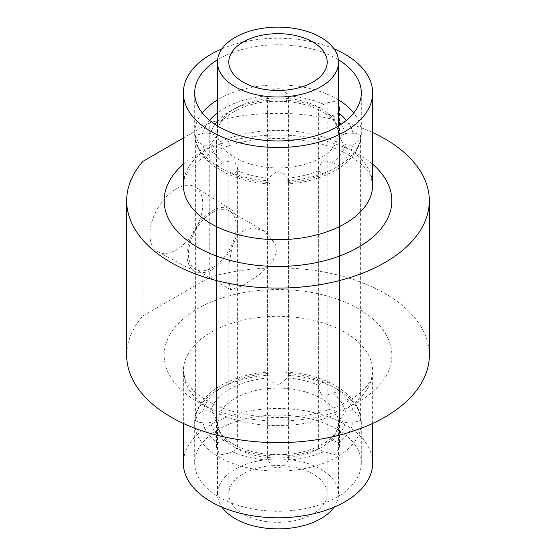 <?xml version="1.0" encoding="UTF-8"?>
<svg xmlns="http://www.w3.org/2000/svg" width="556" height="556" viewBox="0 0 556 556"><rect width="100%" height="100%" fill="white"/><g stroke="black" fill="none" stroke-linecap="round" stroke-linejoin="round"><path stroke-width="0.42" stroke-dasharray="2.78 2.08" d="M353.053 411.009A10.571 6.102 0 0 0 345.429 411.377L339.494 420.023L342.586 421.712L345.429 422.345A10.571 6.102 0 0 0 353.053 422.713L360.629 420.489L357.536 413.56L353.053 411.009A75.734 43.722 0 0 0 338.236 390.361L339.521 388.456L339.223 387.97L330.688 383.084L323.905 382.083A10.571 6.102 0 0 0 318.963 385.454L318.386 387.977L321.479 394.92C324.558 395.344 328.193 394.774 332.398 393.21A10.571 6.102 0 0 0 338.236 390.361M342.586 142.934L339.494 135.991L345.429 133.669A10.571 6.102 180 0 1 353.053 133.301L357.536 133.829L360.629 135.518L358.578 141.161L353.053 145.005A10.571 6.102 180 0 1 345.429 144.636L342.586 142.934M338.528 112.298L338.236 112.646A10.571 6.102 180 0 1 332.398 115.502L325.17 113.459L321.479 110.887L318.831 109.845L318.386 109.198L318.963 107.746A10.571 6.102 180 0 1 323.905 104.375C328.575 102.158 332.745 101.296 336.429 101.79L338.528 104.347M267.867 373.528A10.571 6.102 0 0 0 267.429 375.258A10.571 6.102 0 0 0 268.499 377.934L270.529 380.109C272.94 383.195 276.019 384.557 279.758 384.203L287.501 377.934A10.571 6.102 0 0 0 288.571 375.258A10.571 6.102 0 0 0 288.133 373.528L285.207 371.936L270.793 371.936L267.867 373.528A75.734 43.722 0 0 0 202.947 411.009L197.422 414.852L195.371 420.489L198.464 422.185L202.947 422.713A10.571 6.102 0 0 0 210.571 422.345L216.506 420.023L213.414 413.08L210.571 411.377A10.571 6.102 0 0 0 202.947 411.009M270.529 101.331L268.499 100.219A10.571 6.102 180 0 1 267.429 97.55A10.571 6.102 180 0 1 267.867 95.82C269.785 90.232 280.495 83.845 285.471 92.22L288.133 95.82A10.571 6.102 180 0 1 288.571 97.55A10.571 6.102 180 0 1 287.501 100.219L284.088 101.394L270.529 101.331M198.464 142.454L195.371 135.518L202.947 133.301A10.571 6.102 180 0 1 210.571 133.669L213.414 134.302L216.506 135.991L210.571 144.636A10.571 6.102 180 0 1 202.947 145.005L198.464 142.454M223.602 440.512A10.571 6.102 0 0 0 217.764 443.361L216.479 447.288L219.571 454.224C223.255 454.718 227.425 453.856 232.095 451.639A10.571 6.102 0 0 0 237.037 448.268L237.614 446.815L237.169 446.169L234.521 445.127L230.83 442.555L223.602 440.512A68.096 39.316 0 0 1 210.571 422.345M219.571 169.253L216.479 167.558L217.764 165.653A10.571 6.102 180 0 1 223.602 162.804C227.8 161.24 231.435 160.67 234.521 161.087L237.614 168.037L237.037 170.56A10.571 6.102 180 0 1 232.095 173.931L225.312 172.93L219.571 169.253M268.499 455.795A10.571 6.102 0 0 0 267.429 458.464A10.571 6.102 0 0 0 267.867 460.194L270.529 463.787C275.54 472.19 286.222 465.747 288.133 460.194A10.571 6.102 0 0 0 288.571 458.464A10.571 6.102 0 0 0 287.501 455.795L285.471 454.683L284.088 454.62L271.912 454.62L268.499 455.795A68.096 39.316 0 0 1 237.037 448.268M270.529 184.057L267.867 182.486A10.571 6.102 180 0 1 267.429 180.756A10.571 6.102 180 0 1 268.499 178.08L276.249 171.811C279.981 171.456 283.06 172.819 285.471 175.904L287.501 178.08A10.571 6.102 180 0 1 288.571 180.756A10.571 6.102 180 0 1 288.133 182.486L285.207 184.078L270.529 184.057M332.398 440.512L325.17 442.555L318.831 446.169L318.386 446.815L318.963 448.268A10.571 6.102 0 0 0 321.479 450.596A10.571 6.102 0 0 0 323.905 451.639L334.351 454.697L339.521 447.288L338.236 443.361A10.571 6.102 0 0 0 336.429 441.964A10.571 6.102 0 0 0 332.398 440.512A68.096 39.316 0 0 0 345.429 422.345M321.479 172.881A10.571 6.102 180 0 1 318.963 170.56L318.386 168.037L322.834 160.67L332.398 162.804A10.571 6.102 180 0 1 336.429 164.256A10.571 6.102 180 0 1 338.236 165.653L339.521 167.558L339.223 168.044L330.688 172.93L323.905 173.931A10.571 6.102 180 0 1 321.479 172.881M176.349 188.797A37.384 21.587 -60 0 1 195.427 187.177A37.384 21.587 -60 0 1 200.66 217.257A37.384 21.587 -60 0 1 176.349 249.839A37.384 21.587 -60 0 1 158.057 251.917A37.384 21.587 -60 0 1 151.816 222.094A37.384 21.587 -60 0 1 176.349 188.797M212.35 210.828A35.862 20.704 -60 0 1 230.657 209.278A35.862 20.704 -60 0 1 235.674 238.128A35.862 20.704 -60 0 1 212.35 269.382A35.862 20.704 -60 0 1 194.808 271.37A35.862 20.704 -60 0 1 188.825 242.77A35.862 20.704 -60 0 1 212.35 210.828M212.35 212.531A33.77 19.502 -60 0 1 229.239 210.856A33.77 19.502 -60 0 1 234.417 237.919A33.77 19.502 -60 0 1 212.35 267.679A33.77 19.502 -60 0 1 195.469 269.354A33.77 19.502 -60 0 1 190.291 242.291A33.77 19.502 -60 0 1 212.35 212.531M243.215 230.351L253.8 227.89L264.475 231.199L275.623 244.008L276.36 252.375L273.059 260.472L259.36 274.511L243.215 285.499L230.705 289.697L228.863 282.274L229.051 264.461L232.464 244.494L243.215 230.351M312.785 473.858A49.192 28.405 0 0 0 259.172 467.7A49.192 28.405 0 0 0 228.808 493.937A49.192 28.405 0 0 0 243.215 514.022A49.192 28.405 0 0 0 296.828 520.18A49.192 28.405 0 0 0 327.192 493.937A49.192 28.405 0 0 0 312.785 473.858M334.01 507.19A60.528 34.945 0 0 0 338.528 493.937A60.528 34.945 0 0 0 320.798 469.229A60.528 34.945 0 0 0 254.836 461.654A60.528 34.945 0 0 0 217.472 493.937A60.528 34.945 0 0 0 221.99 507.19M336.901 429.142A83.303 48.094 0 0 0 246.12 418.717A83.303 48.094 0 0 0 194.697 463.148A83.303 48.094 0 0 0 219.099 497.154A83.303 48.094 0 0 0 309.88 507.579A83.303 48.094 0 0 0 361.303 463.148A83.303 48.094 0 0 0 336.901 429.142M372.638 463.148A94.638 54.641 0 0 0 344.922 424.513A94.638 54.641 0 0 0 241.784 412.663A94.638 54.641 0 0 0 183.362 463.148M429.322 355.277A151.322 87.368 0 0 0 385.002 293.498A151.322 87.368 0 0 0 209.758 277.298L209.758 122.758L183.362 137.992M142.934 161.33L142.934 315.877A151.322 87.368 0 0 0 126.678 355.277M338.395 59.742A83.303 48.094 0 0 0 336.901 58.86A83.303 48.094 0 0 0 217.605 59.742M334.01 48.824A94.638 54.641 0 0 0 221.99 48.824M372.638 132.564A151.322 87.368 0 0 0 209.758 122.758M142.934 315.877L209.758 277.298M235.202 447.747A60.528 34.945 0 0 0 301.164 455.322A60.528 34.945 0 0 0 338.528 423.04A60.528 34.945 0 0 0 320.798 398.325A60.528 34.945 0 0 0 254.836 390.75A60.528 34.945 0 0 0 217.472 423.04A60.528 34.945 0 0 0 235.202 447.747M318.963 385.454A68.096 39.316 0 0 0 287.501 377.934M268.499 377.934A68.096 39.316 0 0 0 210.571 411.377M202.947 422.713A75.734 43.722 0 0 0 217.764 443.361M323.905 382.083A75.734 43.722 0 0 0 288.133 373.528M336.901 389.033A83.303 48.094 0 0 0 246.12 378.608A83.303 48.094 0 0 0 194.697 423.04A83.303 48.094 0 0 0 219.099 457.046A83.303 48.094 0 0 0 309.88 467.471A83.303 48.094 0 0 0 361.303 423.04A83.303 48.094 0 0 0 336.901 389.033M211.078 409.605A94.638 54.641 0 0 0 314.216 421.448A94.638 54.641 0 0 0 372.638 370.97A94.638 54.641 0 0 0 344.922 332.335A94.638 54.641 0 0 0 241.784 320.485A94.638 54.641 0 0 0 183.362 370.97A94.638 54.641 0 0 0 211.078 409.605M358.509 308.795A113.855 65.733 0 0 0 197.491 308.795A113.855 65.733 0 0 0 197.491 401.759A113.855 65.733 0 0 0 358.509 401.759A113.855 65.733 0 0 0 358.509 308.795M372.638 164.194A113.855 65.733 0 0 0 358.509 154.255A113.855 65.733 0 0 0 183.362 164.194M344.922 146.409A94.638 54.641 0 0 0 241.784 134.566A94.638 54.641 0 0 0 183.362 185.044C183.056 181.082 184.891 176.231 188.859 170.497L199.02 160.538C209.028 152.921 222.435 147.048 239.247 142.92C275.832 133.767 322.73 139.466 348.897 155.207C361.185 162.783 368.593 170.192 371.116 177.447L372.638 185.044A94.638 54.641 0 0 0 344.922 146.409M338.528 99.934A83.303 48.094 0 0 0 336.901 98.968A83.303 48.094 0 0 0 217.472 99.934M202.287 112.924A83.303 48.094 0 0 0 194.697 132.974A83.303 48.094 0 0 0 219.099 166.981A83.303 48.094 0 0 0 309.88 177.406A83.303 48.094 0 0 0 361.303 132.974A83.303 48.094 0 0 0 353.713 112.924M323.905 104.375A75.734 43.722 0 0 0 288.133 95.82M267.867 95.82A75.734 43.722 0 0 0 217.472 112.868M209.633 120.339A75.734 43.722 0 0 0 202.947 133.301M202.947 145.005A75.734 43.722 0 0 0 217.764 165.653M210.571 144.636A68.096 39.316 0 0 0 223.602 162.804M268.499 100.219A68.096 39.316 0 0 0 217.472 121.138M214.95 124.301A68.096 39.316 0 0 0 210.571 133.669M318.963 107.746A68.096 39.316 0 0 0 287.501 100.219M320.798 108.26A60.528 34.945 0 0 0 254.836 100.685A60.528 34.945 0 0 0 217.472 132.974A60.528 34.945 0 0 0 235.202 157.689A60.528 34.945 0 0 0 301.164 165.264A60.528 34.945 0 0 0 338.528 132.974A60.528 34.945 0 0 0 320.798 108.26M338.236 165.653A75.734 43.722 0 0 0 353.053 145.005M332.398 162.804A68.096 39.316 0 0 0 345.429 144.636M338.236 443.361A75.734 43.722 0 0 0 353.053 422.713M345.429 133.669A68.096 39.316 0 0 0 341.05 124.301M338.528 121.138A68.096 39.316 0 0 0 332.398 115.502M353.053 133.301A75.734 43.722 0 0 0 346.367 120.339M345.429 411.377A68.096 39.316 0 0 0 332.398 393.21M237.037 170.56A68.096 39.316 0 0 0 268.499 178.08M232.095 173.931A75.734 43.722 0 0 0 267.867 182.486M232.095 451.639A75.734 43.722 0 0 0 267.867 460.194M287.501 178.08A68.096 39.316 0 0 0 318.963 170.56M288.133 182.486A75.734 43.722 0 0 0 323.905 173.931M288.133 460.194A75.734 43.722 0 0 0 323.905 451.639M287.501 455.795A68.096 39.316 0 0 0 318.963 448.268M339.494 420.023L339.494 135.991M318.386 387.977L318.386 109.198M267.429 375.258L267.429 97.55M195.371 420.489L195.371 135.518M216.479 447.288L216.479 167.558M267.429 458.464L267.429 180.756M318.386 446.815L318.386 168.037M230.657 209.278L195.427 187.177M264.475 231.199L229.239 210.856M228.808 493.937L228.808 62.077M338.528 493.937L338.528 423.04L337.131 429.552C335.268 434.034 331.279 438.371 325.17 442.555M230.83 442.555C224.645 438.316 220.635 433.93 218.807 429.392L217.472 423.04L217.472 493.937M285.207 371.936C302.2 372.874 317.365 376.593 330.688 383.084M270.793 371.936C250.798 373.069 233.583 377.913 219.147 386.469C202.127 396.741 194.204 411.405 194.697 423.04L194.697 463.148M372.638 423.45L372.638 370.97C373.806 386.879 347.903 408.229 306.975 415.075C272.134 421.358 230.997 415.068 207.103 400.807C194.781 393.21 187.365 385.774 184.863 378.511L183.362 370.97L183.362 423.45M216.777 168.044C200.375 157 194.343 143.483 194.697 132.974L194.697 92.866M284.088 101.394C297.356 102.207 308.934 105.021 318.831 109.845M271.912 101.394C240.164 102.471 215.749 120.186 217.472 132.974L217.472 125.906M325.17 113.459C331.355 117.698 335.365 122.084 337.193 126.615L338.528 132.974L338.528 125.906M361.303 92.866L361.303 132.974C361.664 143.385 355.708 156.931 339.223 168.044M225.312 172.93C238.635 179.421 253.8 183.139 270.793 184.078M285.207 184.078C302.2 183.139 317.365 179.421 330.688 172.93M361.303 463.148L361.303 423.04C361.657 412.531 355.625 399.013 339.223 387.97M237.169 446.169C247.066 450.992 258.644 453.807 271.912 454.62M284.088 454.62C297.356 453.807 308.934 450.992 318.831 446.169M327.192 493.937L327.192 62.077M230.705 289.697L195.469 269.354M194.808 271.37L158.057 251.917M339.521 447.288L339.521 167.558M288.571 458.464L288.571 180.756M237.614 446.815L237.614 168.037M216.506 420.023L216.506 135.991M288.571 375.258L288.571 97.55M339.521 388.456L339.521 108.726M360.629 420.489L360.629 135.518"/><path stroke-width="0.83" d="M312.785 41.992A49.192 28.405 0 0 0 259.172 35.834A49.192 28.405 0 0 0 228.808 62.077A49.192 28.405 0 0 0 243.215 82.156A49.192 28.405 0 0 0 296.828 88.314A49.192 28.405 0 0 0 327.192 62.077A49.192 28.405 0 0 0 312.785 41.992M221.99 507.19A60.528 34.945 0 0 0 235.202 518.651A60.528 34.945 0 0 0 334.01 507.19M183.362 423.45L183.362 463.148A94.638 54.641 0 0 0 211.078 501.783A94.638 54.641 0 0 0 314.216 513.626A94.638 54.641 0 0 0 372.638 463.148L372.638 423.45M183.362 137.992L142.934 161.33A151.322 87.368 0 0 0 126.678 200.737L126.678 355.277A151.322 87.368 0 0 0 170.998 417.056A151.322 87.368 0 0 0 335.907 435.994A151.322 87.368 0 0 0 429.322 355.277L429.322 200.737A151.322 87.368 0 0 0 385.002 138.958A151.322 87.368 0 0 0 372.638 132.564M126.678 200.737A151.322 87.368 0 0 0 170.998 262.508A151.322 87.368 0 0 0 335.907 281.447A151.322 87.368 0 0 0 429.322 200.737M221.99 48.824A94.638 54.641 0 0 0 183.362 92.866A94.638 54.641 0 0 0 211.078 131.501A94.638 54.641 0 0 0 314.216 143.344A94.638 54.641 0 0 0 372.638 92.866A94.638 54.641 0 0 0 344.922 54.231A94.638 54.641 0 0 0 334.01 48.824M217.605 59.742A83.303 48.094 0 0 0 194.697 92.866A83.303 48.094 0 0 0 219.099 126.872A83.303 48.094 0 0 0 309.88 137.297A83.303 48.094 0 0 0 361.303 92.866A83.303 48.094 0 0 0 338.395 59.742M235.202 86.785A60.528 34.945 0 0 0 301.164 94.36A60.528 34.945 0 0 0 338.528 62.077A60.528 34.945 0 0 0 320.798 37.363A60.528 34.945 0 0 0 254.836 29.788A60.528 34.945 0 0 0 217.472 62.077A60.528 34.945 0 0 0 235.202 86.785M338.528 104.347L339.521 108.726L338.528 112.298M183.362 164.194A113.855 65.733 0 0 0 197.491 247.211A113.855 65.733 0 0 0 350.245 251.534A113.855 65.733 0 0 0 372.638 164.194M183.362 92.866L183.362 185.044A94.638 54.641 0 0 0 211.078 223.679A94.638 54.641 0 0 0 314.216 235.522A94.638 54.641 0 0 0 372.638 185.044L372.638 92.866M217.472 99.934A83.303 48.094 0 0 0 202.287 112.924M217.472 112.868A75.734 43.722 0 0 0 209.633 120.339M217.472 121.138A68.096 39.316 0 0 0 214.95 124.301M341.05 124.301A68.096 39.316 0 0 0 338.528 121.138M346.367 120.339A75.734 43.722 0 0 0 338.528 112.868M353.713 112.924A83.303 48.094 0 0 0 338.528 99.934M338.528 125.906L338.528 62.077M217.472 125.906L217.472 62.077"/></g></svg>
